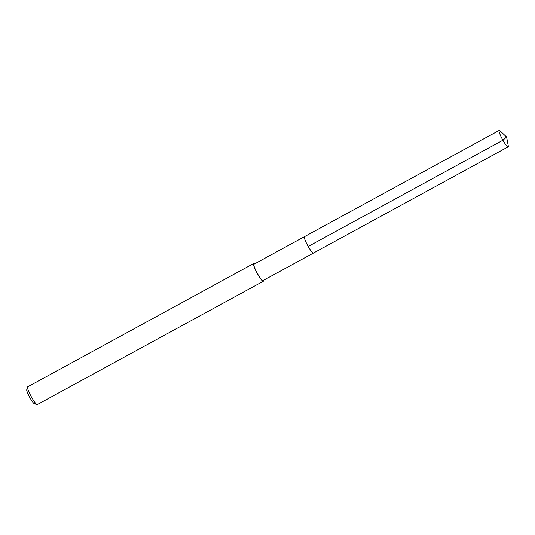 <?xml version="1.0" encoding="UTF-8"?>
<svg xmlns="http://www.w3.org/2000/svg" width="535" height="535" viewBox="0 0 535 535"><rect width="100%" height="100%" fill="white"/><g stroke="black" fill="none" stroke-linecap="round" stroke-linejoin="round"><path stroke-width="0.8" d="M506.612 137.027L508.25 145.774A9.349 1.431 -118.6 0 1 508.25 146.717A9.349 1.431 -118.6 0 1 508.136 146.844A9.349 1.431 -118.6 0 1 502.653 139.775A9.349 1.431 -118.6 0 1 499.068 130.553A9.349 1.431 -118.6 0 1 499.182 130.426A9.349 1.431 -118.6 0 1 500.138 130.914L506.612 137.027L502.913 140.23L308.193 246.468M313.537 252.955A9.349 1.431 -118.6 0 1 313.423 253.082L262.919 280.634A9.349 1.431 61.4 0 1 257.435 273.566A9.349 1.431 61.4 0 1 253.851 264.343A9.349 1.431 61.4 0 1 253.964 264.216L304.468 236.664A9.349 1.431 61.4 0 0 304.355 236.791A9.349 1.431 61.4 0 0 307.939 246.013A9.349 1.431 61.4 0 0 313.423 253.082A9.349 1.431 -118.6 0 1 307.939 246.013A9.349 1.431 -118.6 0 1 304.355 236.791A9.349 1.431 -118.6 0 1 304.468 236.664L499.182 130.426M263.434 280.353A10.098 1.545 -118.6 0 1 263.401 281.149A10.098 1.545 -118.6 0 1 263.274 281.29A10.098 1.545 -118.6 0 1 257.355 273.659A10.098 1.545 -118.6 0 1 253.483 263.701A10.098 1.545 -118.6 0 1 253.603 263.561A10.098 1.545 -118.6 0 1 254.473 263.936M253.603 263.561L27.653 386.845A10.098 1.545 61.4 0 0 27.532 386.979A10.098 1.545 61.4 0 0 27.506 387.066A10.098 1.545 61.4 0 0 31.137 396.442A10.098 1.545 61.4 0 0 37.055 404.574A10.098 1.545 61.4 0 0 37.323 404.567L263.274 281.29M26.777 389.681A8.079 1.237 61.4 0 0 26.75 389.747A8.079 1.237 61.4 0 0 29.652 397.251A8.079 1.237 61.4 0 0 34.394 403.758L37.055 404.574M313.423 253.082L508.136 146.844M26.75 389.747L27.506 387.066"/></g></svg>
